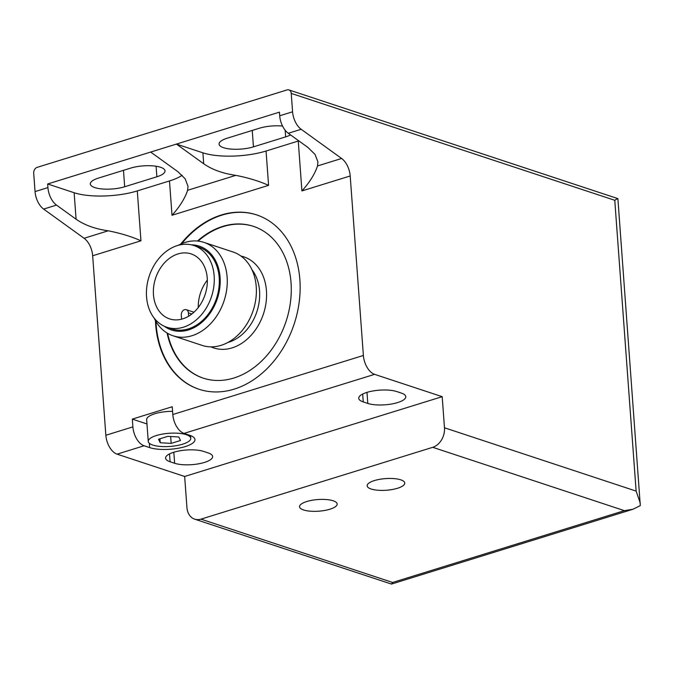 <?xml version="1.0" encoding="UTF-8"?>
<svg xmlns="http://www.w3.org/2000/svg" width="674" height="674" viewBox="0 0 674 674"><rect width="100%" height="100%" fill="white"/><g stroke="black" fill="none" stroke-linecap="round" stroke-linejoin="round"><path stroke-width="1.01" d="M298.253 141.051L301.91 190.927C310.453 181.584 315.474 172.418 317.513 165.947L341.617 158.474L301.168 129.282A16.395 9.335 -107.2 0 1 292.583 111.791L291.235 93.4A4.92 3.749 -71.7 0 0 288.919 89.928L617.881 198.619L640.3 505.626L632.953 509.258L391.484 584.072L392.613 582.462L200.962 519.14A16.395 12.494 -71.7 0 1 194.676 519.157A16.395 12.494 -71.7 0 1 186.942 507.581L184.659 476.476L117.074 454.15A16.395 9.335 72.8 0 1 105.843 435.261L92.667 255.766A16.395 9.335 72.8 0 0 84.09 238.276L108.194 230.803C95.177 228.949 84.477 225.082 76.086 219.219L56.506 205.09A16.395 9.335 -107.2 0 1 47.93 187.599L47.66 183.977L74.14 192.73A45.091 13.943 175.8 0 0 137.294 190.919L169.486 180.944L172.005 215.276C180.548 205.932 185.569 196.766 187.608 190.295L188.021 186.277L185.131 178.762L177.961 171.752L150.673 152.063L176.428 144.084L203.708 163.765C212.099 169.637 222.799 173.496 235.816 175.358C248.243 177.793 259.161 181.121 268.581 185.35L266.062 151.027L298.253 141.051A45.091 13.943 175.8 0 0 298.818 140.866M288.919 89.928A4.92 3.749 -71.7 0 0 287.031 89.928L37.222 167.337A4.92 3.749 -71.7 0 0 33.7 173.201L35.048 191.593A16.395 9.335 72.8 0 0 43.633 209.083L84.09 238.276M391.484 584.072L194.676 519.157M632.953 509.258L624.394 510.648L432.742 447.317A16.395 12.494 -71.7 0 0 444.478 427.779L442.195 396.674L374.609 374.348A16.395 9.335 -107.2 0 1 363.379 355.468L350.202 175.965A16.395 9.335 -107.2 0 0 341.617 158.474M640.292 503.2L636.13 491.102L444.478 427.779M184.659 476.476L442.195 396.674M200.962 519.14L432.742 447.317M266.062 151.027A45.091 13.943 175.8 0 1 202.908 152.829L176.428 144.084L279.44 112.162L279.71 115.776A16.395 9.335 72.8 0 0 288.287 133.275L307.866 147.404L315.036 154.413L317.926 161.928L317.513 165.947M329.957 509.199A18.855 5.83 175.8 0 0 337.16 503.984A18.855 5.83 175.8 0 0 317.926 499.552A18.855 5.83 175.8 0 0 299.551 506.747A18.855 5.83 175.8 0 0 310.31 511.187A18.855 5.83 175.8 0 0 329.957 509.199M397.559 488.254A18.855 5.83 175.8 0 0 404.762 483.039A18.855 5.83 175.8 0 0 385.528 478.607A18.855 5.83 175.8 0 0 367.153 485.802A18.855 5.83 175.8 0 0 377.912 490.242A18.855 5.83 175.8 0 0 397.559 488.254M117.074 454.15L144.118 445.767A16.395 9.335 -107.2 0 1 132.888 426.886L132.315 419.11L172.232 406.742L172.805 414.518A16.395 9.335 72.8 0 0 184.036 433.399L374.609 374.348M203.582 451.403A21.315 6.597 175.8 0 0 179.68 450.839A21.315 6.597 175.8 0 0 165.585 458.151A21.315 6.597 175.8 0 0 170.101 461.774L174.642 463.274A21.315 6.597 175.8 0 0 198.544 463.83A21.315 6.597 175.8 0 0 212.639 456.525A21.315 6.597 175.8 0 0 208.123 452.903L203.582 451.403M396.733 391.552A21.315 6.597 175.8 0 0 372.832 390.987A21.315 6.597 175.8 0 0 358.737 398.3A21.315 6.597 175.8 0 0 363.252 401.923L367.793 403.423A21.315 6.597 175.8 0 0 391.695 403.987A21.315 6.597 175.8 0 0 405.79 396.674A21.315 6.597 175.8 0 0 401.274 393.052L396.733 391.552M144.118 445.767L149.662 447.603A25.418 7.861 175.8 0 0 178.163 448.269A25.418 7.861 175.8 0 0 194.971 439.558A25.418 7.861 175.8 0 0 189.579 435.236L184.036 433.399M180.725 244.081A91.824 69.944 108.3 0 1 256.567 214.871A91.824 69.944 108.3 0 1 299.871 279.71A91.824 69.944 108.3 0 1 198.956 389.243A91.824 69.944 108.3 0 1 155.441 320.605M108.194 230.803C120.621 233.238 131.54 236.574 140.95 240.803L137.294 190.919M290.519 134.876A21.315 6.597 -4.2 0 1 285.641 136.881L253.449 146.856A21.315 6.597 -4.2 0 1 231.241 149.106A21.315 6.597 -4.2 0 1 219.075 144.084A21.315 6.597 -4.2 0 1 227.222 138.195L259.414 128.22A21.315 6.597 -4.2 0 1 282.549 126.055M636.13 491.102L614.772 200.296C617.3 198.619 618.294 198.257 617.772 199.209M171.171 443.382L160.218 442.742L158.559 439.221L167.851 436.339L178.804 436.979L180.463 440.501L171.171 443.382L170.665 436.508M186.251 434.671A21.315 6.597 -4.2 0 1 190.767 438.302A21.315 6.597 -4.2 0 1 169.991 446.441A21.315 6.597 -4.2 0 1 148.255 441.419A21.315 6.597 -4.2 0 1 162.35 434.115A21.315 6.597 -4.2 0 1 186.251 434.671M148.255 441.419L146.654 419.649A21.315 6.597 -4.2 0 1 172.569 411.334M159.923 438.791L160.218 442.742M47.66 183.977L150.673 152.063M130.646 168.112A21.315 6.597 -4.2 0 1 152.855 165.871A21.315 6.597 -4.2 0 1 165.02 170.884A21.315 6.597 -4.2 0 1 156.874 176.782L124.682 186.757A21.315 6.597 -4.2 0 1 102.473 188.998A21.315 6.597 -4.2 0 1 90.308 183.985A21.315 6.597 -4.2 0 1 98.455 178.088L130.646 168.112M169.486 180.944A45.091 13.943 175.8 0 0 182.14 175.248M199.209 389.328A91.824 69.944 108.3 0 1 155.98 321.532M181.71 243.651A91.824 69.944 108.3 0 1 256.819 214.955M197.465 241.039A79.936 60.887 108.3 0 1 253.348 226.321A79.936 60.887 108.3 0 1 291.042 282.777A79.936 60.887 108.3 0 1 203.186 378.122A79.936 60.887 108.3 0 1 167.076 333.015M203.438 378.207A79.936 60.887 108.3 0 1 167.615 333.335M198.089 241.098A79.936 60.887 108.3 0 1 253.593 226.405M198.266 307.529A34.231 26.075 108.3 0 1 207.331 280.089M182.738 318.853A34.231 26.075 108.3 0 1 169.612 318.895A34.231 26.075 108.3 0 1 155.593 278.21A34.231 26.075 108.3 0 1 191.096 253.896A34.231 26.075 108.3 0 1 206.994 286.315A34.231 26.075 108.3 0 1 182.738 318.853M183.353 327.219A43.043 32.79 108.3 0 1 166.849 327.261A43.043 32.79 108.3 0 1 149.224 276.104A43.043 32.79 108.3 0 1 193.859 245.521A43.043 32.79 108.3 0 1 213.852 286.298A43.043 32.79 108.3 0 1 183.353 327.219M193.859 245.521L198.897 247.189A43.043 32.79 108.3 0 1 218.898 287.966A43.043 32.79 108.3 0 1 188.391 328.878A43.043 32.79 108.3 0 1 171.895 328.929L166.849 327.261M191.273 244.822A44.164 33.641 108.3 0 1 220.187 282.794A44.164 33.641 108.3 0 1 188.476 329.94A44.164 33.641 108.3 0 1 164.355 326.283M178.222 245.319A49.194 37.474 108.3 0 1 203.927 242.37A49.194 37.474 108.3 0 1 226.776 288.969A49.194 37.474 108.3 0 1 191.913 335.736A49.194 37.474 108.3 0 1 173.058 335.787A49.194 37.474 108.3 0 1 154.169 318.111M203.927 242.37L233.044 251.992A49.194 37.474 108.3 0 1 255.893 298.59A49.194 37.474 108.3 0 1 221.03 345.358A49.194 37.474 108.3 0 1 202.175 345.408L173.058 335.787M181.601 319.181L181.298 315.061A4.507 3.437 108.3 0 1 186.251 309.686A4.507 3.437 108.3 0 1 188.383 312.862L188.627 316.207M132.315 419.11L146.966 423.946M187.608 190.295L235.816 175.358M43.633 209.083L56.506 205.09M301.91 190.927L350.202 175.965M279.71 115.776L292.583 111.791M288.287 133.275L301.168 129.282M614.772 200.296L291.235 93.4M392.613 582.462L624.394 510.648M172.805 414.518L363.379 355.468M172.005 215.276L268.581 185.35M92.667 255.766L140.95 240.803M105.843 435.261L132.888 426.886M74.14 192.73L76.086 219.219M35.048 191.593L47.93 187.599M252.244 130.436L253.449 146.856M285.153 130.2L285.641 136.881M156.098 166.251L156.874 176.782M123.477 170.337L124.682 186.757M202.908 152.829L203.708 163.765M240.989 256.078A47.964 36.531 108.3 0 1 266.314 300.402A47.964 36.531 108.3 0 1 232.109 347.877A47.964 36.531 108.3 0 1 210.987 346.866M251.933 269.676A43.043 32.79 108.3 0 1 257.047 311.152A43.043 32.79 108.3 0 1 228.739 342.215A43.043 32.79 108.3 0 1 227.879 342.468M191.837 314.008L188.383 312.862M149.35 443.298L149.662 447.603M169.528 453.897L170.101 461.774M173.833 452.22L174.642 463.274M362.679 394.054L363.252 401.923M366.985 392.378L367.793 403.423M190.573 435.589L190.767 438.302M186.251 309.686L193.952 312.222"/></g></svg>

